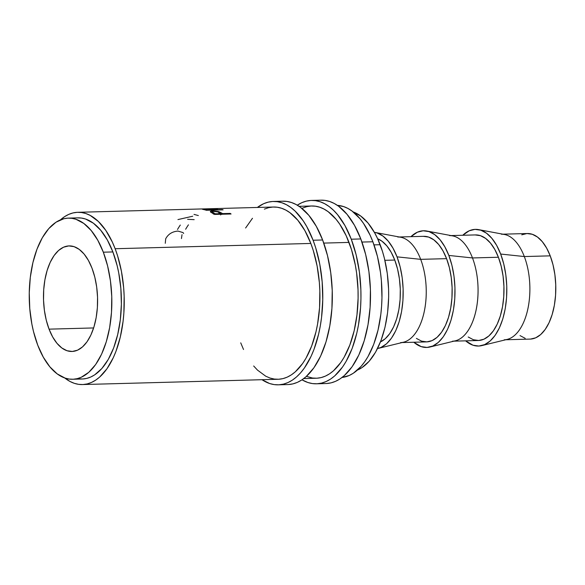 <?xml version="1.0" encoding="UTF-8"?>
<svg xmlns="http://www.w3.org/2000/svg" width="585" height="585" viewBox="0 0 585 585"><rect width="100%" height="100%" fill="white"/><g stroke="black" fill="none" stroke-linecap="round" stroke-linejoin="round"><path stroke-width="0.88" d="M273.297 201.459A91.713 46.961 88.5 0 0 257.356 207.456L263.63 203.712L268.142 202.161L272.727 201.481L277.341 201.693L281.933 202.783L286.474 204.735L290.913 207.551L295.198 211.185L303.176 220.779L306.789 226.644L313.085 240.238L322.635 239.982A91.713 46.961 -91.5 0 0 282.847 201.203L273.297 201.459A91.713 46.961 88.5 0 1 313.085 240.238L315.71 247.835L319.783 264.252L322.159 281.787L322.759 299.754L321.553 317.472L320.28 326.02L318.584 334.247L313.969 349.45L311.103 356.272L304.375 368.031L300.58 372.857L296.544 376.916L292.31 380.17L287.915 382.583L283.411 384.133L278.826 384.806L274.211 384.601L269.612 383.511L262.007 379.709A91.713 46.961 88.5 0 0 278.255 384.828L287.798 384.572A91.713 46.961 -91.5 0 0 328.01 334.488A91.713 46.961 -91.5 0 0 322.635 239.982L313.085 240.238A91.713 46.961 88.5 0 1 318.467 334.752A91.713 46.961 88.5 0 1 278.255 384.828M311.483 200.428A91.713 46.961 88.5 0 0 297.282 205.189L301.816 202.681L306.328 201.13L310.913 200.45L315.52 200.662L320.119 201.745L324.66 203.704L329.092 206.52L333.384 210.154L337.486 214.571L344.974 225.613L351.271 239.206L360.813 238.951A91.713 46.961 -91.5 0 0 321.026 200.172L311.483 200.428A91.713 46.961 88.5 0 1 351.271 239.206L356.133 254.833L359.373 271.893L360.872 289.729L360.945 298.723L360.565 307.659L358.466 324.989L356.77 333.216L352.155 348.419L346.071 361.457L342.554 367L334.73 375.884L330.496 379.138L326.101 381.544L321.589 383.102L317.004 383.775L312.397 383.57L307.798 382.48L301.999 379.811A91.713 46.961 88.5 0 0 316.434 383.797L325.984 383.541A91.713 46.961 -91.5 0 0 366.195 333.457A91.713 46.961 -91.5 0 0 360.813 238.951L351.271 239.206A91.713 46.961 88.5 0 1 356.645 333.713A91.713 46.961 88.5 0 1 316.434 383.797M49.06 329.15L93.637 327.944L49.06 329.15L52.679 336.975L56.994 343.336L61.827 347.973L66.99 350.715L72.291 351.461L77.527 350.181L82.492 346.92L87.004 341.808L90.88 335.037L93.973 326.869L96.159 317.618L97.373 307.637L97.549 297.319L96.686 287.045L94.821 277.224L92.02 268.23A52.804 27.042 88.5 0 1 95.114 322.642A52.804 27.042 88.5 0 1 71.962 351.475A52.804 27.042 88.5 0 1 49.06 329.15A52.804 27.042 88.5 0 1 45.959 274.738A52.804 27.042 88.5 0 1 69.11 245.905A52.804 27.042 88.5 0 1 92.02 268.23L88.393 260.398L84.086 254.044L79.253 249.407L74.083 246.658L68.781 245.912L63.546 247.199L58.58 250.46L54.076 255.572L50.2 262.343L47.107 270.511L44.913 279.762L43.707 289.743L43.531 300.061L44.394 310.335L46.259 320.156L49.06 329.15M501.403 234.227A52.804 27.042 88.5 0 1 524.314 256.552L550.222 255.85A52.804 27.042 -91.5 0 0 527.312 233.525L502.895 234.183M478.632 229.634A58.368 29.886 88.5 0 0 462.772 235.265L469.192 230.797L474.983 229.379L480.841 230.205L486.552 233.239L491.89 238.366L496.658 245.393L500.665 254.044L524.314 256.552A52.804 27.042 -91.5 0 0 504.38 234.461L478.632 229.634A58.368 29.886 88.5 0 1 500.665 254.044L503.758 263.989L505.82 274.84L506.771 286.189L506.581 297.604L505.243 308.631L502.822 318.854L499.4 327.885L495.122 335.366L490.135 341.018L484.651 344.623L478.859 346.042L473.002 345.216L465.623 340.843A58.368 29.886 88.5 0 0 481.769 345.611L507.217 339.402A52.804 27.042 -91.5 0 0 524.314 256.552L500.665 254.044A58.368 29.886 88.5 0 1 481.769 345.611M449.587 235.623A52.804 27.042 88.5 0 1 472.49 257.948L498.405 257.246A52.804 27.042 -91.5 0 0 475.495 234.921L451.072 235.579M426.816 231.031A58.368 29.886 88.5 0 0 410.948 236.669L417.376 232.201L423.16 230.782L429.024 231.609L434.728 234.643L440.074 239.77L444.834 246.79L448.841 255.44L472.49 257.948A52.804 27.042 -91.5 0 0 452.563 235.865L426.816 231.031A58.368 29.886 88.5 0 1 448.841 255.44L451.934 265.385L453.997 276.244L454.954 287.593L454.757 299.001L453.419 310.028L450.998 320.258L447.584 329.282L443.298 336.77L438.319 342.422L432.827 346.02L427.043 347.439L421.178 346.612L413.8 342.24A58.368 29.886 88.5 0 0 429.946 347.015L455.393 340.799A52.804 27.042 -91.5 0 0 472.49 257.948L448.841 255.44A58.368 29.886 88.5 0 1 429.946 347.015M397.763 237.02A52.804 27.042 88.5 0 1 420.673 259.345L446.582 258.65A52.804 27.042 -91.5 0 0 423.672 236.325L399.255 236.983M374.992 232.428A58.368 29.886 88.5 0 0 374.378 232.325L377.201 233.005L382.912 236.04L388.25 241.166L393.018 248.194L397.025 256.844L420.673 259.345A52.804 27.042 -91.5 0 0 400.74 237.261L374.992 232.428A58.368 29.886 88.5 0 1 397.025 256.844L400.118 266.789L402.18 277.641L403.131 288.99L402.933 300.405L401.603 311.432L399.175 321.655L395.76 330.686L391.475 338.167L386.495 343.819L381.003 347.424L377.515 348.55A58.368 29.886 88.5 0 0 378.129 348.411L403.577 342.196A52.804 27.042 -91.5 0 0 420.673 259.345L397.025 256.844A58.368 29.886 88.5 0 1 378.129 348.411M384.879 260.318L394.758 260.047A52.804 27.042 -91.5 0 0 377.676 238.79L381.99 241.225L386.824 245.868L391.138 252.223L394.758 260.047L384.879 260.318M352.784 211.799L360.667 215.989L368.045 223.068L374.627 232.771L377.537 238.49L382.466 251.389L384.433 258.446L387.277 273.436L388.594 289.114L388.659 297.019L387.599 312.587L384.988 327.329L380.937 340.689L375.592 352.148L369.164 361.259L361.903 367.687L357.45 370.056A80.598 41.272 -91.5 0 0 380.155 244.713L374.012 244.881L380.155 244.713A80.598 41.272 -91.5 0 0 353.179 211.931M72.715 379.263L82.258 379A80.598 41.272 -91.5 0 0 117.6 334.993A80.598 41.272 -91.5 0 0 112.876 251.938L103.326 252.193A80.598 41.272 88.5 0 1 108.049 335.249A80.598 41.272 88.5 0 1 72.715 379.263A80.598 41.272 88.5 0 1 37.747 345.187L33.477 331.454L31.868 324.075L29.776 308.668L29.25 292.88L30.31 277.312L32.921 262.57L36.972 249.21L42.317 237.751L48.745 228.64L56.006 222.212L63.831 218.731L67.86 218.139L71.911 218.322L75.955 219.28L83.838 223.47L91.216 230.548L97.79 240.252L103.326 252.193L112.876 251.938A80.598 41.272 -91.5 0 0 77.907 217.861L68.365 218.117A80.598 41.272 88.5 0 1 103.326 252.193L107.596 265.926L110.448 280.917L111.764 296.595L111.494 312.346L109.651 327.578L106.302 341.698L101.585 354.166L95.669 364.499L88.788 372.309L81.205 377.281L77.242 378.649L73.22 379.241L69.162 379.058L65.125 378.1L57.235 373.91L49.864 366.832L43.283 357.128L37.747 345.187A80.598 41.272 88.5 0 1 33.023 262.131A80.598 41.272 88.5 0 1 68.365 218.117M361.954 242.066L372.872 241.766A86.156 44.116 -91.5 0 0 337.384 205.372L343.614 206.578L347.878 208.421L352.038 211.061L359.921 218.629L363.563 223.485L370.071 235.111L372.872 241.766L361.954 242.066M303.739 378.575L316.288 378.239A86.156 44.116 -91.5 0 0 354.064 331.198A86.156 44.116 -91.5 0 0 349.011 242.409L323.776 243.097L349.011 242.409A86.156 44.116 -91.5 0 0 311.63 205.986L299.089 206.322M82.412 384.557A86.156 44.116 88.5 0 1 64.73 377.968L70.032 381.478L74.295 383.321L78.617 384.345L82.946 384.535L87.253 383.906L91.487 382.444L95.618 380.177L99.596 377.128L106.945 368.784L113.271 357.735L115.969 351.322L120.298 337.048L123.084 321.282L123.866 313.033L124.152 296.193L123.662 287.761L121.424 271.294L117.6 255.864L115.135 248.727A86.156 44.116 88.5 0 1 120.188 337.516A86.156 44.116 88.5 0 1 82.412 384.557L278.102 379.27A86.156 44.116 -91.5 0 0 315.878 332.229A86.156 44.116 -91.5 0 0 310.825 243.44L115.135 248.727L112.335 242.073L105.826 230.446L98.331 221.437L90.134 215.382L85.871 213.54L81.556 212.523L77.22 212.326L72.913 212.962L68.679 214.417L64.555 216.684L60.452 219.843A86.156 44.116 88.5 0 1 77.754 212.304A86.156 44.116 88.5 0 1 115.135 248.727L310.825 243.44A86.156 44.116 -91.5 0 0 273.451 207.017L203.178 208.918M231.075 213.993L214.373 214.439A86.156 44.116 -91.5 0 0 212.501 213.189L210.344 211.536L213.298 210.929L218.468 211.543L221.832 213.159A86.156 44.116 88.5 0 1 222.512 213.605L230.219 213.401A86.156 44.116 88.5 0 1 231.075 213.993A86.156 44.116 88.5 0 0 230.219 213.401L222.512 213.605L222.417 214.227L222.512 213.605A86.156 44.116 88.5 0 0 221.832 213.159L219.097 211.748L212.903 210.936C210.768 210.995 209.978 211.324 210.549 211.938L212.501 213.189A86.156 44.116 88.5 0 1 214.373 214.439L231.075 213.993M223.112 209.839L206.403 210.293A86.156 44.116 -91.5 0 0 204.421 209.715L202.432 209.064L212.684 209.306L216.735 208.618A86.156 44.116 88.5 0 1 217.839 208.699L213.788 209.569A86.156 44.116 88.5 0 1 214.512 209.774L222.22 209.562A86.156 44.116 88.5 0 1 223.112 209.839A86.156 44.116 88.5 0 0 222.22 209.562L214.512 209.774A86.156 44.116 88.5 0 0 213.788 209.569L217.839 208.699A86.156 44.116 88.5 0 0 216.735 208.618L212.684 209.306L204.626 208.955L202.395 209.269L204.421 209.715A86.156 44.116 88.5 0 1 206.403 210.293L223.112 209.839M342.035 377.464A86.156 44.116 -91.5 0 0 378.312 328.902A86.156 44.116 -91.5 0 0 372.872 241.766L377.442 256.449L380.484 272.471L381.398 280.8L381.961 297.677L381.603 306.072L380.828 314.32L378.034 330.079L373.705 344.36L367.994 356.609L364.689 361.815L361.12 366.349L353.355 373.215L349.23 375.482L342.035 377.464M78.712 378.802L82.763 378.985L86.792 378.385L90.755 377.025L94.616 374.905L101.878 368.484L108.305 359.365L113.651 347.914L117.702 334.554L120.313 319.805L121.373 304.244L120.846 288.449L118.755 273.041L117.146 265.67L112.876 251.938L107.34 239.989L100.759 230.293L93.388 223.207L85.498 219.017L81.461 218.066L77.403 217.883M380.462 341.918A52.804 27.042 -91.5 0 0 394.758 260.047L397.559 269.049L399.423 278.87L400.286 289.136L400.111 299.461L398.904 309.436L396.71 318.686L393.617 326.854L389.742 333.625L385.237 338.744L380.272 342.006M402.107 342.561L426.523 341.896A52.804 27.042 -91.5 0 0 449.682 313.063A52.804 27.042 -91.5 0 0 446.582 258.65L420.673 259.345A52.804 27.042 88.5 0 1 423.767 313.765A52.804 27.042 88.5 0 1 400.615 342.598M416.388 338.393L421.551 341.143L426.853 341.889L432.088 340.602L437.061 337.34L441.565 332.229L445.441 325.457L448.534 317.289L450.728 308.039L451.934 298.058L452.11 287.74L451.247 277.465L449.382 267.645L446.582 258.65L442.955 250.819L438.648 244.464L433.814 239.828L428.644 237.079L423.343 236.333M453.923 341.157L478.347 340.499A52.804 27.042 -91.5 0 0 501.499 311.666A52.804 27.042 -91.5 0 0 498.405 257.246L472.49 257.948A52.804 27.042 88.5 0 1 475.59 312.361A52.804 27.042 88.5 0 1 452.439 341.201M468.205 336.997L473.375 339.739L478.676 340.485L483.912 339.205L488.877 335.944L493.389 330.825L497.257 324.053L500.35 315.885L502.544 306.635L503.751 296.661L503.926 286.336L503.071 276.069L501.199 266.248L498.405 257.246L494.778 249.422L490.464 243.067L485.638 238.424L480.468 235.682L475.166 234.936M505.747 339.761L530.164 339.095A52.804 27.042 -91.5 0 0 553.322 310.262A52.804 27.042 -91.5 0 0 550.222 255.85L524.314 256.552A52.804 27.042 88.5 0 1 527.407 310.964A52.804 27.042 88.5 0 1 504.255 339.797M520.028 335.593L525.191 338.342M530.5 339.088L535.728 337.801L540.701 334.54L545.205 329.428L549.081 322.657L552.174 314.489L554.368 305.238L555.574 295.257L555.75 284.939L554.887 274.665L553.022 264.844L550.222 255.85L546.595 248.025L542.288 241.663L537.454 237.027L532.291 234.285L526.983 233.539L521.747 234.819M181.452 238.556L182.015 234.665M165.277 243.302L165.694 238.79C168.195 234.117 172.282 231.543 177.979 231.082L183.046 232.596L183.653 233.452M177.504 229.474A86.156 44.116 88.5 0 1 180.304 225.049M185.642 229.254A86.156 44.116 88.5 0 1 188.443 224.83M194.008 214.395L198.352 215.551M187.609 219.316L194.176 219.653M177.942 219.58L192.736 216.223M203.924 208.896L209.415 208.75M212.669 209.781L212.684 209.306L212.669 209.781M213.766 210.095L213.788 209.569L213.766 210.095M210.344 211.551L210.549 211.938M205.518 209.02L211.002 209.357L212.779 210.117L207.214 210.271L212.801 209.818L209.481 209.116L204.377 209.086L205.372 209.496A86.156 44.116 88.5 0 1 207.229 209.964A86.156 44.116 88.5 0 0 205.372 209.496C203.624 209.24 203.668 209.086 205.518 209.02C203.668 209.086 203.624 209.24 205.372 209.496L205.35 209.964L205.372 209.496M211.243 212.413L212.201 212.318M212.86 211.419L212.903 210.936L212.86 211.419M218.936 213.086L219.097 211.748L218.936 213.086M220.75 213.949L221.276 214.256M221.635 214.476L221.832 213.159L221.635 214.476L220.377 213.744M230.124 214.015L230.219 213.401L230.124 214.015M212.428 212.311L210.958 212.465M212.501 212.823L212.998 212.728M213.796 211.331C216.267 211.382 218.051 211.807 219.156 212.596L220.801 213.649L220.589 214.966L220.801 213.649L215.229 213.803L215.134 214.417L215.229 213.803L220.801 213.649L217.693 211.887L213.137 211.375L212.267 211.799L213.474 212.699A86.156 44.116 88.5 0 1 215.229 213.803A86.156 44.116 88.5 0 0 213.474 212.699L212.267 211.748L213.796 211.331M213.298 214.03L213.474 212.699L213.298 214.03M306.43 376.352L312.492 378.027L316.821 378.217L321.128 377.588L325.362 376.126L329.494 373.859L333.472 370.81L340.821 362.466L344.126 357.252L349.837 345.004L354.174 330.73L356.96 314.964L358.093 298.321L358.027 289.875L356.623 273.115L355.3 264.976L351.475 249.546L346.203 235.755L339.702 224.128L336.061 219.273L328.178 211.704L324.01 209.064L319.746 207.222L315.425 206.205L311.096 206.008L306.789 206.644L302.555 208.099M326.554 383.519L331.139 382.839L335.644 381.288L340.039 378.875L344.272 375.628L352.104 366.744L358.832 354.985L364.199 340.799L368.009 324.726L370.108 307.396L370.415 289.473L368.916 271.63L365.676 254.577L360.813 238.951L354.517 225.357L347.029 214.315L338.642 206.256L334.203 203.448L329.669 201.489L325.07 200.399L320.456 200.194M253.671 365.983L257.524 370.137L265.722 376.192L269.985 378.034L274.306 379.058L278.635 379.248L282.943 378.619L287.184 377.157L291.308 374.89L295.286 371.841L302.635 363.497L305.948 358.283L311.659 346.035L315.988 331.761L317.582 324.024L319.556 307.747L319.841 290.906L319.351 282.475L317.114 266.007L313.289 250.577L310.825 243.44L304.909 230.673L297.875 220.304L289.992 212.735L285.824 210.095L281.56 208.253L277.246 207.236L272.91 207.039L268.603 207.675L264.369 209.13M252.479 218.263L245.605 228.004M240.727 342.847L243.528 349.501M288.368 384.55L292.953 383.87L297.465 382.319L301.853 379.906L306.087 376.66L313.918 367.775L320.646 356.016L326.02 341.83L329.83 325.757L331.922 308.427L332.229 290.504L330.737 272.661L327.49 255.608L322.635 239.982L316.339 226.388L308.851 215.346L300.456 207.287L296.017 204.479L291.484 202.52L286.884 201.43L282.27 201.225M77.754 212.304L204.085 208.889M204.048 209.174L204.041 209.627M212.267 211.748L212.114 213.101"/></g></svg>
